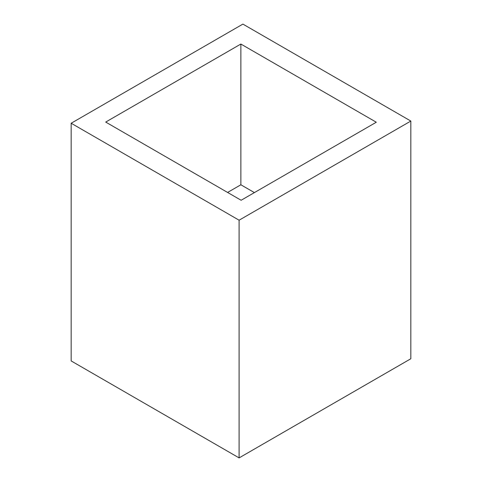 <?xml version="1.0" encoding="UTF-8"?>
<svg xmlns="http://www.w3.org/2000/svg" width="482" height="482" viewBox="0 0 482 482"><rect width="100%" height="100%" fill="white"/><g stroke="black" fill="none" stroke-linecap="round" stroke-linejoin="round"><path stroke-width="0.72" d="M240.867 44.037L376.297 122.229L241.133 200.259L105.703 122.073L240.867 44.037L240.867 184.781L254.406 192.601M240.867 184.781L227.594 192.445M242.898 24.1L410.827 121.054L239.102 220.202L71.173 123.247L242.898 24.1M239.102 220.202L239.102 457.9L410.827 358.753L410.827 121.054M239.102 457.9L71.173 360.946L71.173 123.247"/></g></svg>
